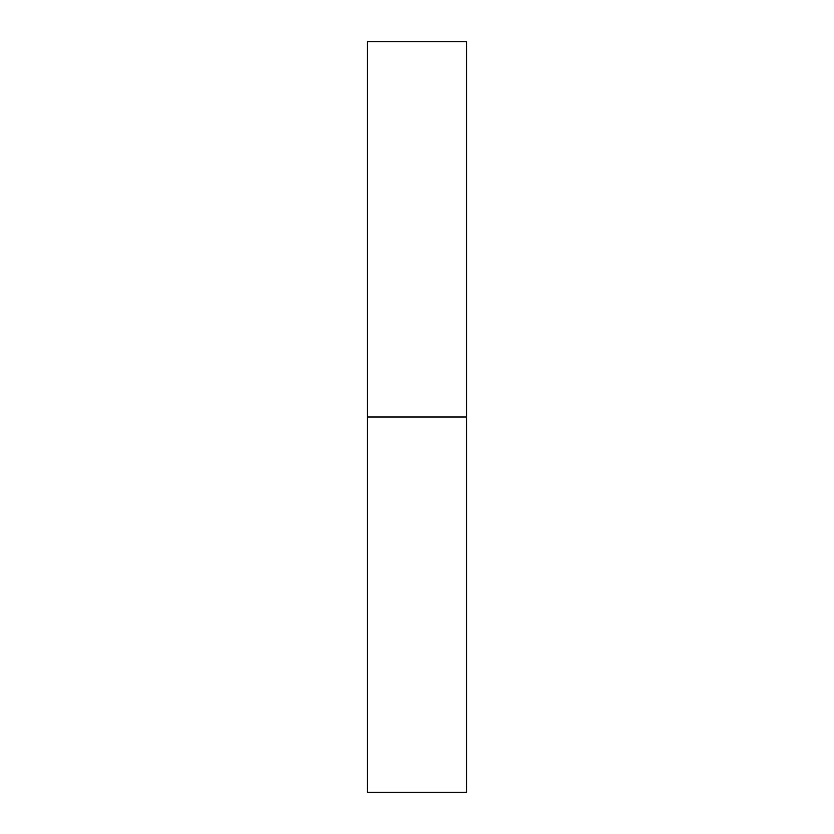 <?xml version="1.0" encoding="UTF-8"?>
<svg xmlns="http://www.w3.org/2000/svg" width="834" height="834" viewBox="0 0 834 834"><rect width="100%" height="100%" fill="white"/><g stroke="black" fill="none" stroke-linecap="round" stroke-linejoin="round"><path stroke-width="1.25" d="M367.46 792.3L367.46 41.7L367.46 792.3L466.54 792.3L466.54 417L367.46 417L466.54 417L466.54 41.7L466.54 792.3M367.46 41.7L466.54 41.7"/></g></svg>
